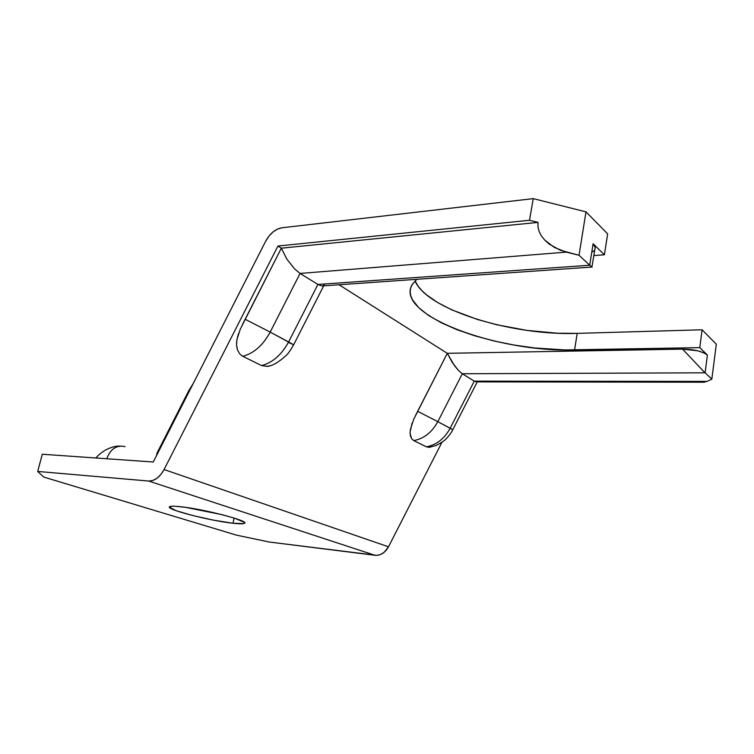 <?xml version="1.0" encoding="UTF-8"?>
<svg xmlns="http://www.w3.org/2000/svg" width="754" height="754" viewBox="0 0 754 754"><rect width="100%" height="100%" fill="white"/><g stroke="black" fill="none" stroke-linecap="round" stroke-linejoin="round"><path stroke-width="1.13" d="M179.933 506.65C203.137 508.865 250.319 521.184 244.475 523.314C243.325 524.002 239.489 523.973 232.967 523.248L234.126 518.064L232.967 523.248L243.674 523.615L244.664 523.087L244.23 522.249L234.494 518.177L222.176 514.699L185.729 507.376L175.248 506.264L171.865 506.236L169.386 507.197L176.276 510.741L193.043 515.613L214.108 520.251L232.967 523.248C210.14 520.863 164.928 509.223 169.575 506.726C170.527 506.066 173.986 506.038 179.933 506.65M153.26 462.004L42.29 454.238L153.26 462.004L265.728 241.12L153.26 462.004M591.758 252.279L593.737 250.884M591.984 266.68L595.189 247.501L593.096 243.759L604.406 254.777L593.728 255.587L604.406 254.777L593.096 243.759L589.713 265.229L579.025 255.267L585.99 211.865L607.649 233.863L604.406 254.777L607.649 233.863L585.99 211.865L533.257 198.622L282.081 227.765L533.257 198.622L529.515 220.272L538.036 222.392L281.327 248.189L277.924 246.03L529.515 220.272L277.924 246.03L281.327 248.189L240.121 329.47M412.061 423.173L410.091 432.061L410.412 435.793L411.656 438.743L413.767 440.6L426.387 446.82C436.453 444.954 444.379 438.762 450.166 428.244L437.82 421.646L462.306 373.748L474.257 381.138L707.073 381.392L702.756 382.24L707.073 381.392L711.842 379.092L707.073 381.392L474.257 381.138L462.306 373.748L705.103 372.815L711.842 379.092L716.3 344.192L702.115 329.781L716.3 344.192L711.842 379.092L705.103 372.815L707.403 355.068L699.769 347.641L702.115 329.781L577.196 333.372L574.576 349.95C497.075 352.561 394.154 314.71 412.118 284.616L416.924 279.206L412.268 284.371L410.647 288L410.148 291.779L410.732 295.662L412.372 299.611L418.621 307.575L428.461 315.398L441.42 322.835L456.971 329.687L474.596 335.756L493.757 340.912L513.889 345.012L534.463 347.943L564.859 349.95L699.769 347.641L707.403 355.068L703.557 352.712L697.459 350.751L682.577 349.13L447.292 353.315L338.866 284.635L447.292 353.315L413.531 419.629M238.405 333.843L236.888 339.762L236.567 345.012L237.444 349.818L239.574 353.73L242.807 356.322L261.563 365.567L267.566 366.35M269.696 365.803L267.321 366.387C272.373 365.907 278.641 362.278 286.124 355.502C287.981 353.899 290.478 350.337 293.636 344.814L270.177 332.099C263.033 345.238 253.909 353.315 242.807 356.322L261.563 365.567C272.59 362.693 281.6 354.814 288.612 341.948L317.915 284.456L300.073 273.429L270.177 332.099L288.612 341.948C281.6 354.814 272.59 362.693 261.563 365.567L267.321 366.387M704.566 382.212L476.801 381.882L474.257 381.138L450.166 428.244C444.379 438.762 436.453 444.954 426.387 446.82L430.543 447.103L429.12 447.339L435.784 445.576C441.486 442.711 444.983 440.393 446.293 438.649C449.441 435.322 451.599 432.353 452.777 429.733L437.82 421.646C431.938 432.353 423.918 438.668 413.767 440.6L426.387 446.82L429.12 447.339M441.957 442.259L388.498 546.801L164.089 469.544L277.924 246.03L164.089 469.544C159.791 477.273 154.645 481.099 148.642 481.033L375.03 555.302C380.6 555.651 385.087 552.814 388.498 546.801L164.089 469.544L160.904 474.473L157.011 478.243L152.789 480.496L148.642 481.033L375.03 555.302L269.395 542.041L236.436 535.133L43.723 477.046L37.7 471.438L148.642 481.033L37.7 471.438L42.29 454.238L37.7 471.438L43.723 477.046L236.436 535.133L269.395 542.041L376.925 555.359L380.742 554.426L384.314 552.173L388.498 546.801L441.957 442.259M265.728 241.12C269.979 233.401 275.427 228.952 282.081 227.765L277.5 229.103L272.995 231.978L268.952 236.106L265.728 241.12M577.196 333.372L557.545 333.211L526.905 330.393L496.603 324.71L477.527 319.507L451.957 309.922L437.725 302.58L426.359 294.701L421.901 290.629L418.347 286.511L415.049 280.903C426.792 309.677 511.843 335.822 577.196 333.372L702.115 329.781L699.769 347.641L574.576 349.95L577.196 333.372M703.539 371.298L705.103 372.815L707.403 355.068C702.37 351.307 694.104 349.328 682.577 349.13L703.539 371.298L682.577 349.13L447.292 353.315L452.391 362.646L458.611 370.619L462.306 373.748L705.103 372.815L703.539 371.298M410.11 433.635L411.656 438.743L413.767 440.6C423.918 438.668 431.938 432.353 437.82 421.646L417.65 411.316L415.492 415.567M413.682 419.309L410.299 429.789M437.82 421.646L462.306 373.748L458.611 370.619L454.445 365.615L447.292 353.315L417.65 411.316L437.82 421.646M474.257 381.138L450.166 428.244L452.777 429.733M594.642 249.781C595.735 247.887 595.217 245.889 593.096 243.759L589.713 265.229L579.025 255.267L566.292 252.128L300.073 273.429L317.915 284.456L589.713 265.229L592.097 267.199L589.713 265.229L317.915 284.456L321.958 285.954L591.824 267.048M188.952 390.346L189.395 391.043L188.952 390.346M124.033 446.387C116.097 445.18 110.338 449.299 106.757 458.743C110.338 449.299 116.097 445.18 124.033 446.387L125.051 446.698M156.955 453.399L156.483 455.68L157.181 452.739L188.877 390.497L193.335 383.296M157.963 451.212L157.181 452.739M158.02 451.118L159.641 449.469M317.915 284.456L288.612 341.948L293.636 344.814L288.773 342.552M324.39 284.607L323.409 285.625M236.709 346.642L237.444 349.818L239.574 353.73L242.807 356.322C253.909 353.315 263.033 345.238 270.177 332.099L300.073 273.429L294.823 269.14L300.073 273.429L566.292 252.128L554.35 247.444L544.784 240.14L541.363 235.842L539.053 231.327L537.932 226.784L538.036 222.392L281.327 248.189L286.869 259.169L294.823 269.14L286.869 259.169L281.327 248.189L242.468 324.512M270.177 332.099L245.125 319.262L270.177 332.099M240.319 329.027L236.888 339.762L236.567 342.853M585.99 211.865L579.025 255.267L560.137 250.168L549.166 244.06L544.784 240.14L541.363 235.842L539.053 231.327L537.932 226.784L538.036 222.392L529.515 220.272L533.257 198.622L585.99 211.865M452.786 429.705L477.263 381.854M95.843 457.98C97.445 456.274 99.01 454.134 105.211 450.185C110.895 447.235 115.833 445.878 120.018 446.085M293.655 344.776L323.777 285.681"/></g></svg>
